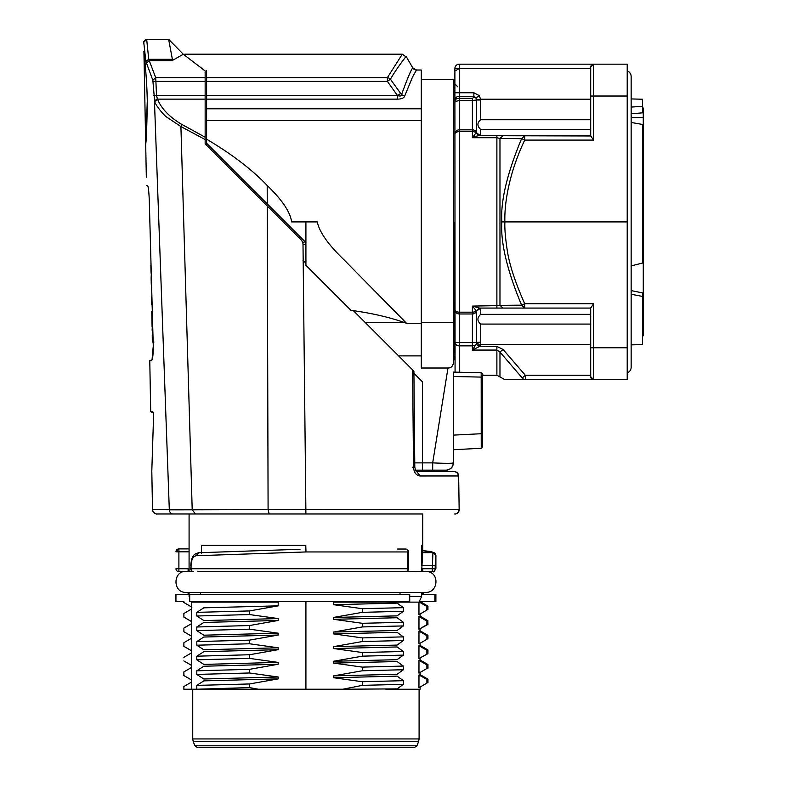 <?xml version="1.0" encoding="UTF-8"?>
<svg xmlns="http://www.w3.org/2000/svg" width="787" height="787" viewBox="0 0 787 787"><rect width="100%" height="100%" fill="white"/><g stroke="black" fill="none" stroke-linecap="round" stroke-linejoin="round"><path stroke-width="1.18" d="M414.198 747.65L197.635 747.65L194.92 745.81L416.913 745.81L414.198 747.65M410.411 745.81L416.913 745.81L418.576 741.649L193.258 741.649L194.92 745.81L201.423 745.81M192.736 689.235L192.736 738.944L419.097 738.944L418.576 741.649M342.876 689.225L397.101 688.891L403.397 684.326L362.325 685.359L342.876 689.225L183.883 689.235M258.313 689.225L249.518 687.592L197.055 689.225L286.261 689.235M183.883 689.264L183.883 686.49M183.902 686.52L191.753 681.945L191.743 689.235M385.905 689.235L419.097 689.245M397.101 615.867L333.649 617.451L333.649 619.31L362.315 623.304L362.305 626.934L333.649 632.05L333.649 633.889L362.305 637.913L362.305 641.543L333.649 646.639L397.101 645.084L403.387 640.52L362.315 641.543M333.649 632.05L397.101 630.476L403.397 625.921L403.377 622.271L397.101 617.736L333.649 619.31M403.377 640.51L403.377 636.87L397.101 632.325L333.649 633.889M333.649 646.639L333.649 648.527L362.305 652.521L362.315 656.161L333.649 661.247L333.649 663.097L362.315 667.12L362.315 670.76L333.649 675.866L333.649 677.725L362.305 681.739L362.315 685.359M362.305 652.512L403.377 651.479L397.091 646.953L333.649 648.537M397.101 659.683L333.649 661.257M403.387 669.767L403.387 666.077L397.101 661.542L333.649 663.097M397.101 674.282L333.649 675.866M403.387 684.336L403.387 680.647L397.101 676.141L333.649 677.725M420.042 674.626L418.979 674.921L418.959 687.72L426.967 683.067M420.091 658.198L420.091 660.037L418.979 660.323L418.959 673.131L426.947 668.458M418.959 658.522L427.902 653.663L418.959 658.522L418.959 645.724L426.898 650.278L426.898 653.869M427.803 649.865L420.091 645.409L418.979 645.714M420.071 630.82L418.979 631.105L418.959 643.914L426.967 639.241M420.091 614.372L420.091 616.221L418.979 616.506L418.959 629.305L427.912 624.445M426.869 610.033L418.95 614.686L426.928 610.033M335.144 601.612L333.649 602.134L418.959 602.134L418.959 614.686M333.649 602.134L333.649 604.701L362.315 608.705L362.315 612.345L333.649 617.411M362.315 608.695L403.377 607.662L397.101 603.117L333.649 604.701M397.101 674.292L403.456 669.698M403.406 669.737L362.325 670.76M418.969 660.323L426.898 664.887L426.898 668.478L418.969 673.131M418.969 674.912L426.908 679.486L426.898 683.077L418.959 687.72M397.101 659.673L403.387 655.118L362.325 656.161M403.387 666.077L362.305 667.11M403.387 680.686L362.315 681.719M427.803 664.474L426.898 664.887M427.813 679.083L426.898 679.486M427.862 649.895L426.898 650.278M278.185 605.842L203.823 607.82L196.789 612.365L249.528 610.928L278.185 605.842L278.185 602.134L276.69 601.612M175.944 594.303L188.093 594.303L175.944 594.303L175.944 601.612L183.883 601.612L183.883 602.517L191.733 607.082L191.743 602.134L278.185 602.134M278.185 677.007L249.518 672.983L196.789 674.429L203.833 678.994L278.185 677.007L278.185 678.876L203.833 680.863L196.799 685.398M278.185 664.248L203.823 666.235L196.789 670.799L249.528 669.343L278.185 664.248L278.185 662.398L203.833 664.405L196.789 659.831L249.518 658.385L249.518 654.745L196.789 656.201L196.789 659.85M278.185 647.79L249.528 643.776L196.799 645.202L203.833 649.787L278.185 647.79L278.185 649.678L203.843 651.666L196.799 656.22M278.185 635.04L203.833 637.037L196.809 641.592L249.538 640.136L278.185 635.04L278.185 633.201L203.833 635.198L196.789 630.643L249.518 629.167L249.528 625.537L196.809 626.993L203.833 622.438L278.185 620.461L278.185 618.582L203.833 620.589M183.902 613.486L191.743 608.912L191.743 621.671L183.883 617.097M191.743 623.52L191.743 636.289L183.873 631.735L183.892 628.075L191.743 623.52L191.743 621.671M183.912 631.784L191.733 636.289L191.743 650.888L183.873 646.324M183.892 657.322L191.753 652.757L191.743 665.497L183.863 660.932L191.743 665.546M183.902 671.921L191.743 667.327L191.743 680.106L183.863 675.531L183.873 671.882L183.922 675.6L191.743 680.145M192.52 571.382L186.165 571.382C172.599 570.732 172.599 593.064 186.165 592.404L425.669 592.404C438.044 592.867 439.707 573.546 428.138 571.667L432.289 571.667A2.922 2.902 -90 0 0 435.201 568.745L432.289 568.745L432.289 571.667L406.879 571.382M399.225 571.667L305.917 571.667M197.98 571.667L405.6 571.667L197.98 571.667M422.914 571.559L422.649 568.745L422.649 571.382M435.89 555.337L435.201 565.755L421.527 565.715M435.87 555.543L432.929 552.631L432.289 568.745L422.649 568.745M435.201 565.755L435.201 568.745L435.9 568.745L435.9 555.386L434.837 552.995L430.784 551.48L422.757 550.664L432.929 552.622L422.698 552.641L422.747 513.99L156.879 513.99L189.087 513.99L189.087 550.388M421.645 571.382L422.698 552.641M178.895 571.667L183.705 571.667L178.895 571.667L178.895 568.745L175.973 568.745A2.922 2.922 -90 0 0 178.895 571.667L183.705 571.667M189.116 548.903L178.895 548.903L175.973 551.815L178.895 551.815L178.895 548.903L189.126 548.903M189.087 551.175L189.087 551.825L178.895 551.815L178.895 568.745L175.973 568.745A2.922 2.922 0 0 0 175.983 568.942M188.093 571.382L188.093 569.522M201.452 553.271L201.452 545.381L305.779 545.381L305.976 551.953L196.16 555.74C192.923 556.517 191.221 559.931 191.064 565.961L190.729 568.745M190.779 569.286A2.922 2.922 0 0 0 193.651 571.667L193.651 571.667A2.922 2.577 -90 0 1 191.064 568.745L407.892 568.745A2.922 2.292 90 0 1 405.61 571.667A2.922 2.292 90 0 1 405.6 571.667A2.922 2.922 0 0 0 408.522 568.745L407.892 568.745L407.892 551.953L408.522 551.953L408.522 568.745M408.473 551.382A2.922 2.922 0 0 0 405.61 549.031L397.435 549.031M198.472 552.749L300.004 549.277M196.14 555.74L198.57 552.818M189.087 545.381L189.087 571.382M422.747 513.99L269.174 513.99L268.092 509.592L192.195 509.809M156.879 513.99C154.301 513.685 152.845 512.248 152.501 509.681C154.163 515.406 158.748 513.803 156.879 513.99L173.209 513.99A4.378 3.905 -90 0 1 169.313 509.828L192.205 509.809L152.511 509.691L151.871 474.994M153.495 418.212L153.209 412.673L150.858 411.817L153.209 412.673M149.943 360.574L152.048 359.807L153.258 346.083C153.258 354.957 152.639 359.816 151.419 360.643L151.498 360.613M143.765 42.852L143.814 43.433M151.419 360.643L149.776 360.643L150.701 411.758L152.786 411.758C153.376 412.427 153.613 414.601 153.495 418.3L151.802 471.079M146.53 185.398L147.454 185.398C148.261 186.145 148.861 190.907 149.255 199.662L153.258 346.083M152.009 322.896L151.783 311.544M153.15 342.03L153.967 342.03M152.314 342.03L152.255 335.577M152.953 335.567L152.117 330.028L152.796 330.028M152.57 322.217L152.117 330.019M152.265 311.524L151.753 311.524L152.265 311.524M151.429 281.549L151.625 288.514M150.937 263.192L151.045 267.255M151.134 278.057L151.252 275.017M151.232 274.083L151.015 271.8M305.868 513.99L305.868 509.592L459.195 509.533C458.024 514.905 453.696 514.009 454.935 513.98L454.807 513.99A4.378 4.378 90 0 0 459.195 509.533L268.092 509.592L267.255 205.968L205.151 143.854L205.151 139.535L180.912 126.559L166.382 116.879C163.352 114.774 155.452 104.927 154.675 101.631L152.835 80.254L145.851 61.307L148.743 59.32L146.667 39.35L168.644 39.35L183.322 54.264L205.151 70.928L205.151 81.386L155.905 81.386L155.688 77.608L148.743 59.32L172.383 59.32L168.644 39.35L183.322 54.264L172.019 60.648L183.322 54.264M172.383 59.32L172.019 60.648L149.136 60.648L146.234 63.531M152.835 80.254L155.688 77.618L205.151 77.618M153.052 81.504L155.905 81.386L156.524 95.601L205.151 95.601L205.151 81.386M154.675 101.631L157.498 99.142L156.524 95.601L153.681 95.729M205.151 95.601L205.151 137.213L182.092 124.553M169.313 509.828L154.449 101.011L157.292 98.769M195.432 513.99L192.205 509.809L180.912 126.559L182.092 124.612C169.412 117.017 161.217 108.508 157.498 99.064M305.868 509.592L302.995 243.517L301.716 240.419L205.151 143.854M267.255 205.968L301.716 240.419M301.677 240.379L239.976 178.679M205.151 137.213L205.151 139.535L205.151 137.213M145.851 39.458C143.726 41.347 143.018 42.311 143.726 42.35L146.667 39.35M145.851 61.307L143.755 42.331M143.913 51.273L145.703 144.237L147.287 101.041C146.667 72.119 143.578 51.145 143.913 51.273L143.913 51.263C143.539 50.201 146.874 75.355 147.287 100.982C146.933 125.812 146.402 140.234 145.693 144.257L146.323 177.164M305.582 242.691A4.378 4.378 0 0 0 304.638 241.275L305.917 244.373L305.917 263.212L302.995 260.29M428.266 471.629L418.595 471.629M455.142 471.718L457.581 473.105L458.654 475.505L459.155 509.533L458.664 475.948C456.991 470.193 452.436 471.826 454.247 471.629L416.805 471.629L420.12 475.968L458.664 475.948A4.378 4.378 90 0 0 454.296 471.629L444.665 471.629M412.654 467.252L413.509 467.203L412.614 369.9L413.628 370.923M420.101 475.968C416.156 475.466 413.962 472.544 413.509 467.203M426.79 470.173L430.056 471.629L417.189 471.629L428.413 471.629M412.614 369.9L353.402 310.688C372.349 313.324 389.388 317.279 404.538 322.562L406.486 323.25L344.263 260.054C328.346 244.806 319.355 232.086 317.289 221.904L291.633 221.904C290.324 212.116 282.179 199.977 267.196 185.486C252.086 169.608 231.89 154.173 206.607 139.181L206.607 143.254L304.638 241.275L267.246 203.882L267.196 185.486M258.244 194.891L243.478 180.115M220.881 157.518L227.492 164.129M446.278 470.173L446.121 470.173C450.459 469.652 452.899 467.212 453.42 462.874C452.191 463.474 445.285 463.474 432.693 462.874L432.693 470.173L446.121 470.173L422.393 470.173L422.393 381.744L413.913 373.274M422.393 470.173L415.762 470.173M453.42 372.123L453.42 462.874C453.125 466.789 451.069 469.19 447.252 470.085L446.121 470.173C450.459 469.652 452.899 467.212 453.42 462.874L453.42 438.044M481.241 448.265L453.42 449.731L481.241 448.265L481.191 377.101L453.42 376.491L453.42 435.113L482.628 433.657L482.628 446.809L481.241 448.285M421.291 79.517L453.42 79.517L453.42 322.591L421.291 322.591M398.606 355.891L421.291 355.891L421.291 368.011L447.98 368.011C451.04 368.011 452.85 366.329 453.42 362.964L453.42 322.591M206.607 70.712C177.4 48.863 177.4 48.863 206.607 70.712C177.4 48.863 177.4 48.863 206.607 70.712L206.607 99.142L397.504 99.142M206.607 77.618L387.381 77.618L402.108 54.49L387.381 77.618A4.378 3.62 -150.7 0 1 390.401 79.192C396.156 69.246 404.144 58.897 405.895 56.674C407.558 54.726 398.399 65.587 390.401 79.192L401.547 94.676C407.017 79.467 410.745 70.515 412.722 67.83A4.378 4.378 28.8 0 0 416.52 70.023L412.722 67.83L406.122 56.389M404.666 96.103L412.614 76.851L416.52 70.023L421.291 70.023L421.291 108.783L206.607 108.783L206.607 99.142L397.533 99.142C401.577 99.044 403.947 98.041 404.666 96.103L401.557 94.656C401.636 96.053 400.298 96.368 397.533 95.601L397.533 99.142M405.846 56.733L402.324 54.195L184.709 54.195L184.709 55.365M390.401 79.192L387.381 81.386L397.533 95.601L206.607 95.601M206.607 145.408L206.607 143.254M206.607 139.181L206.607 108.783M230.168 166.805L221.521 158.157M241.924 178.57L241.973 180.676M276.08 212.716L304.638 241.275L302.985 243.144M421.291 355.891L421.291 108.783M421.291 120.559L206.607 120.559M406.495 323.25L421.291 323.25M302.995 244.373L305.917 244.373L305.917 221.904M482.628 374.268L482.628 377.111L481.191 377.111L481.191 372.851M482.628 377.071L482.628 378.655L482.628 377.071M482.628 377.111L482.628 433.657L482.628 377.111C481.811 373.825 484.339 375.271 481.211 372.733L453.44 372.113M454.876 221.904L454.876 359.915L454.876 355.527L453.42 355.527M590.703 68.558L454.876 68.558L455.073 372.153M453.42 88.272L454.876 88.272L454.876 72.945M454.886 101.493L459.264 100.588L459.264 98.365C456.735 98.149 455.28 99.192 454.886 101.493M509.573 64.18L459.264 64.18L459.264 98.365L472.407 98.365L472.407 100.598L459.264 100.588L459.264 129.835A4.378 4.368 180 0 0 454.876 134.203A4.378 2.577 180 0 1 459.264 131.626L472.407 131.626L472.407 137.715C476.243 136.121 478.644 135.462 479.608 135.738L496.882 135.738L496.882 137.715L499.971 138.453L503.07 135.738L496.882 135.738L503.188 135.738M476.007 310.983L479.608 308.071L472.407 306.094L476.538 311.062A4.378 4.368 180 0 1 472.407 313.974L472.407 312.183L459.264 312.183L459.264 129.835L472.407 129.835L472.407 131.626A4.378 2.577 180 0 1 476.056 132.787L472.407 137.715L496.882 137.715L496.882 308.071L501.319 308.071L480.375 308.071L480.67 314.367C477.011 317.761 477.011 320.998 480.67 324.077L590.703 324.077M459.264 372.241L459.264 342.601L472.407 342.601L472.407 313.974L459.264 313.974L459.264 312.183A4.378 2.577 180 0 1 454.876 309.606A4.378 4.368 180 0 0 459.264 313.974L459.264 342.601L454.876 342.315A4.378 3.542 180 0 0 459.264 345.857L472.407 345.857L472.407 350.067L476.007 344.391L479.608 346.408L472.407 350.067L496.882 350.067L499.971 352.074L503.07 349.467L496.882 346.408L496.882 375.242L504.89 379.629L525.332 379.629L525.332 375.242L503.07 349.467M590.703 129.442L480.67 129.442L590.703 129.442L590.703 135.738L524.703 135.738L521.604 138.66L524.703 140.086C507.153 177.203 504.339 207.876 504.89 221.914C504.565 228.132 505.333 237.458 507.172 249.873C509.228 264.078 515.072 282.031 524.703 303.723L524.703 308.071L479.608 308.071L476.056 311.022A4.378 2.577 180 0 1 472.407 312.183L472.407 306.094L521.604 305.149L524.703 308.071L590.703 308.071L593.614 303.723L524.703 303.723L593.614 303.723L593.614 347.775L627.209 347.775L627.209 379.629L525.332 379.629L593.614 379.629L590.703 376.707A2.922 2.922 0 0 0 593.614 379.629L593.614 347.775L590.703 347.756L590.703 307.825M590.703 314.367L480.67 314.367M480.67 308.14L476.538 311.062L476.391 343.447A4.142 4.142 0 0 1 476.056 344.273A4.378 3.542 180 0 1 472.407 345.857L472.407 342.601L480.67 342.217L480.375 344.578A8.283 8.283 0 0 1 479.716 346.221L496.882 346.408M479.716 346.221L476.007 344.391M590.703 375.242L525.332 375.242L522.234 377.976C495.053 378.458 495.053 378.458 522.234 377.976A4.378 3.965 90 0 0 525.332 379.629L525.332 379.629M522.234 377.976L499.971 352.074L499.971 376.53M476.391 311.022L480.375 308.071L500.394 308.071M479.608 308.071L503.188 308.071M503.07 308.071L499.971 305.356L518.279 305.179M476.007 132.826L479.608 135.738M510.635 138.561L521.604 138.66L499.971 138.453L499.971 305.356M454.876 68.558A4.378 4.378 0 0 1 459.264 64.18L593.614 64.18L590.703 67.102L593.614 64.18L627.209 64.18L627.209 96.024L593.614 96.024L593.614 140.086L590.703 135.974L593.614 140.086L524.703 140.086L524.703 135.738L503.07 135.738M509.632 135.738L516.164 135.738M521.604 138.66C507.153 173.278 500.542 201.019 501.791 221.904C500.522 242.671 507.123 270.423 521.604 305.149L524.703 308.071M627.209 96.024L627.209 221.904L501.791 221.904M503.021 135.738L590.703 135.974L590.703 67.102A2.922 2.922 0 0 1 593.614 64.18L525.332 64.18M499.43 135.738L480.375 135.738L476.538 132.747L479.716 135.738M476.538 99.998L476.538 132.747A4.378 4.368 0 0 0 472.407 129.835L472.407 100.588L476.568 99.969M590.703 79.517L590.703 119.732L480.67 119.732C477.011 122.821 477.011 126.058 480.67 129.442L480.67 135.659M454.876 99.929A4.378 3.591 180 0 1 459.264 96.348L473.863 96.348L475.997 98.011L476.538 99.969M476.538 99.654L480.631 99.231L480.67 119.732M472.407 98.365L473.863 97.263L473.863 92.758L479.175 95.571L480.631 99.231L590.703 99.231M473.863 97.263L475.987 98.011L479.175 95.571M593.614 379.629A2.922 2.922 0 0 1 590.703 376.707A2.922 2.922 0 0 0 593.614 379.629A2.922 2.922 0 0 1 590.703 376.707L590.703 347.756M627.209 221.904L627.209 347.775M590.703 324.864L590.703 364.292M627.209 70.86A6.139 6.139 0 0 1 631.154 76.595L631.154 367.214A6.139 6.139 0 0 1 627.209 372.94M642.546 250.276L643.274 250.276L643.274 293.905L642.546 293.905M643.274 293.905L643.274 302.965L642.546 302.965M643.274 302.965L643.274 335.813L642.546 335.813M631.154 117.627L643.274 117.627L643.274 141.316L642.546 141.316M643.274 141.316L642.546 141.867M643.274 250.276L642.546 250.109M643.274 141.867L643.274 250.109M643.274 117.627L643.274 111.538L642.546 111.538M642.546 107.996L643.274 107.996L643.274 111.538M631.154 290.6L642.546 292.892L642.546 296.414L631.154 294.259M642.546 296.414L642.546 344.578L631.154 344.873M631.154 107.071L642.546 106.334L642.546 112.836L631.154 113.81M631.154 98.936L642.546 99.231L642.546 106.334M631.154 265.888L642.546 263.045L642.546 124.454L631.154 122.467M365.266 322.562L404.548 322.562M409.722 596.438L421.645 596.438L421.645 592.404M189.087 592.404L189.087 596.438L189.697 596.438M434.896 601.612L435.9 601.612L435.9 594.303L434.896 594.303L434.896 601.612L419.205 601.612L421.645 596.438M183.892 617.116L183.883 613.466M183.892 642.674L183.892 646.314L183.892 642.674L191.743 638.139M191.743 602.134L191.497 601.612M189.697 597.756L189.087 596.438M175.944 601.612L183.863 601.612M188.093 592.404L188.093 594.303M278.185 662.408L249.518 658.385M249.528 687.592L249.528 683.952L196.799 685.408L196.799 689.048M249.528 683.962L278.185 678.876M249.528 654.745L278.185 649.678M183.863 602.508L191.89 607.19M397.091 615.837L403.387 611.283L362.325 612.345M278.185 618.572L249.518 614.558L196.799 616.005L203.843 620.549M403.397 625.921L362.315 626.934M278.185 633.201L249.528 629.167M427.853 620.687L427.951 624.376L426.928 624.652M427.931 620.766L426.888 621.071L426.888 624.662L418.959 629.305M418.979 631.105L426.898 635.67L426.888 639.26L418.969 643.923M403.377 611.312L403.377 607.623M196.799 612.345L196.799 616.024M249.528 614.558L249.528 610.928M403.377 622.271L362.305 623.304M196.809 626.954L196.809 630.643M403.377 636.87L362.305 637.903M196.809 641.562L196.819 645.242M249.538 643.776L249.528 640.136M420.091 630.79L427.862 635.286L426.888 635.68M420.337 601.612L427.921 606.157L426.888 606.472L426.888 610.043M249.528 625.537L278.185 620.461M418.969 616.506L426.888 621.071M420.11 601.632L419.048 601.957L426.888 606.462M403.387 655.128L403.377 651.449M400.022 592.404L400.022 594.303M409.722 594.303L409.722 601.612L189.697 601.612L189.697 594.303L409.722 594.303M196.799 670.78L196.799 674.449M249.528 672.983L249.528 669.353M434.896 594.303L422.649 594.303L422.649 592.404M200.567 594.303L200.567 592.404M305.917 689.235L305.917 601.612M188.093 568.745L178.895 568.745M191.064 565.961L191.064 568.745M405.6 549.031A2.922 2.292 90 0 1 407.892 551.953L305.976 551.953M422.747 545.381L421.645 545.381L421.645 565.715M157.528 99.142L205.151 99.142M305.917 263.212L305.917 265.278L351.012 310.373L353.402 310.688M447.98 368.011L432.693 462.874L414.759 462.874M400.652 93.407L397.533 95.601M206.607 81.386L387.381 81.386L387.381 77.618M480.67 324.077L480.67 342.217M590.703 344.578L480.375 344.578L476.391 343.447M524.703 303.723L521.604 305.149M476.391 132.787L480.375 135.738M476.568 99.979L480.67 100.038M454.876 92.758L473.863 92.758M590.703 96.053L593.614 96.024L593.614 64.18A2.922 2.922 0 0 0 590.703 67.102M192.736 738.944L193.258 741.649M419.097 689.235L419.097 738.944M420.091 628.99L420.091 630.82M420.091 643.599L420.091 645.438M420.091 672.806L420.091 674.626L427.872 679.112M420.091 687.405L420.091 689.235M420.091 660.008L427.862 664.503M191.743 607.072L191.743 608.912M191.743 650.888L191.743 652.757M191.743 665.477L191.743 667.327M191.743 680.106L191.743 681.945M435.9 568.745C434.286 571.451 433.312 572.424 432.978 571.667M178.836 548.903A2.922 2.922 0 0 0 175.973 551.815M190.749 565.961C191.595 553.95 195.137 553.95 198.432 552.828M151.793 470.577L152.521 509.828L151.793 470.577M146.677 185.466L147.779 185.87L146.677 185.466M151.97 320.929L152.088 327.097M151.498 296.945L151.655 304.559M150.878 265.062L151.006 271.712M151.124 277.555L151.252 284.225M150.592 250.787L150.632 252.745M237.29 175.983L239.917 178.61M219.298 158L206.804 145.516M459.195 509.533C458.575 512.494 457.119 513.98 454.807 513.99L454.817 513.99M437.621 471.629L417.189 471.629M416.628 471.61L416.677 471.62C416.215 471.993 415.585 470.508 414.798 467.163M413.903 371.375L414.798 467.212M482.628 446.554L482.628 445.796M482.628 444.881L482.628 436.067M482.628 436.018L482.628 446.544M457.798 86.816L454.876 83.894M496.882 375.242L482.628 375.242M459.264 68.558L455.496 70.692M496.882 308.071L499.922 308.071M191.743 621.71L183.942 617.175M191.743 650.928L183.922 646.383M183.892 631.725L183.892 628.065M427.951 638.995L427.951 635.365M427.951 609.777L427.941 606.157M420.091 616.191L427.862 620.687M427.961 653.594L427.951 649.973M427.961 668.202L427.961 664.572M427.961 682.821L427.961 679.181M423.74 592.404L423.74 594.303"/></g></svg>
